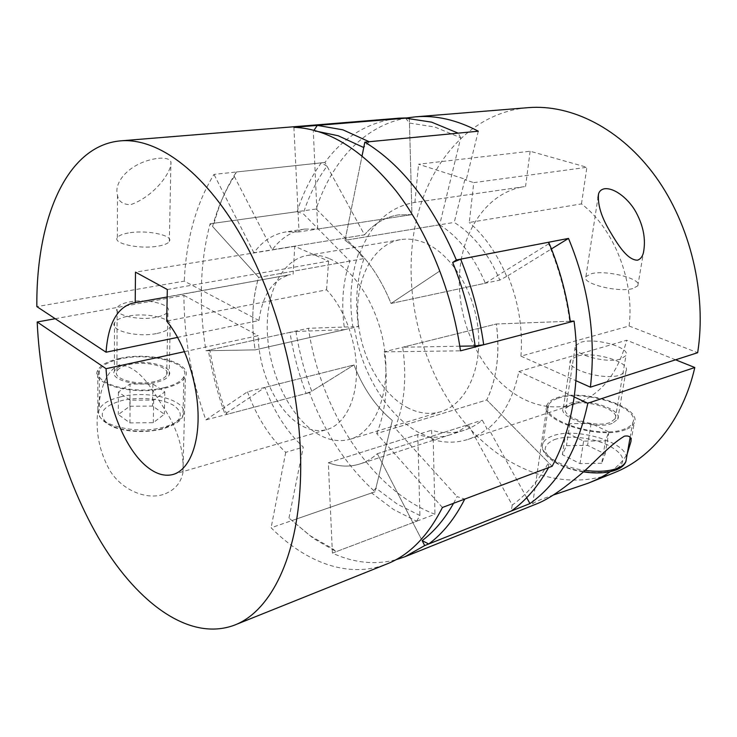 <?xml version="1.0" encoding="UTF-8"?>
<svg xmlns="http://www.w3.org/2000/svg" width="737" height="737" viewBox="0 0 737 737"><rect width="100%" height="100%" fill="white"/><g stroke="black" fill="none" stroke-linecap="round" stroke-linejoin="round"><path stroke-width="0.55" stroke-dasharray="3.69 2.76" d="M358.514 326.519C356.708 314.496 356.257 302.677 357.169 291.051C358.108 279.434 360.402 268.6 364.06 258.549L358.698 253.178C350.858 275.629 348.905 300.152 352.83 326.749L358.514 326.519L255.14 349.882C253.086 337.002 252.34 324.372 252.902 311.981C253.491 299.6 255.407 288.066 258.65 277.388L364.06 258.549M537.798 503.408C533.339 505.066 531.626 505.223 532.658 503.887C533.708 502.8 536.822 501.206 541.981 499.096L553.33 495.024M610.383 471.652C618.113 466.189 623.732 460.247 627.242 453.817M614.271 472.721C562.082 493.016 503.97 469.543 465.148 423.259C426.336 376.515 406.345 309.651 412.02 247.825C418.174 176.29 462.947 112.954 528.226 107.657M548.577 467.59L548.549 462.615C538.48 480.819 526.375 494.969 512.233 505.075L468.253 424.623L377.326 453.706L421.435 539.235L377.326 453.706C371.945 458.525 366.132 461.952 359.896 463.96C349.67 467.138 339.14 466.742 328.324 462.762L332.415 553.109C353.622 562.884 374.737 565.113 395.769 559.816M332.415 553.109L434.968 514.279C370.785 489.893 320.825 410.647 308.398 328.287L352.83 326.749M205.992 350.757L255.14 349.882C251.013 323.525 252.183 299.36 258.65 277.388L210.109 223.762C204.987 243.044 202.104 263.505 201.459 285.127C200.842 306.739 202.353 328.619 205.992 350.757L308.398 328.287M431.836 439.243C444.181 443.094 456.267 443.13 468.087 439.363C474.821 437.133 481.141 433.614 487.046 428.796L482.274 420.136C476.646 424.816 470.593 428.188 464.126 430.279C453.541 433.586 442.697 433.559 431.615 430.196L431.836 439.243L433.199 438.801L419.04 432.711C386.381 414.867 360.863 371.623 354.202 326.436M358.698 253.178L360.089 252.929C370.775 224.214 388.666 207.429 413.77 202.583L524.403 186.627C484.808 192.606 458.488 235.941 459.326 284.031C460.017 332.166 486.816 381.232 524.578 399.555C541.557 407.644 558.554 409.053 575.588 403.775C600.885 394.866 617.919 373.687 626.699 340.227L518.866 371.559C513.661 396.884 503.518 415.806 488.428 428.335L487.046 428.796M464.826 179.754L454.232 222.417C473.32 234.504 488.52 253.731 499.833 280.106L507.931 275.693C518.636 302.096 522.975 328.914 520.948 356.146L629.103 326.003C634.704 280.825 613.939 228.516 581.484 203.9L469.257 222.482L473.78 182.629L586.892 167.299L530.133 151.232L418.57 164.231L466.281 179.561L464.826 179.754L473.78 182.629M506.503 275.997C497.042 253.657 484.624 235.822 469.257 222.482M581.484 203.9L586.892 167.299M414.903 202.426L418.57 164.231M530.133 151.232L525.564 186.47M580.885 342.272C595.772 337.399 631.102 347.624 625.962 355.612L620.886 358.91C605.943 364.152 569.729 353.41 575.376 345.69L580.885 342.272M629.103 326.003L697.663 352.71M520.948 356.146L575.883 380.679M675.58 359.803L626.699 340.227M576.675 356.284L570.595 360.181C564.339 368.915 603.981 380.992 620.379 374.986L625.934 371.245C631.591 362.171 592.999 350.748 576.675 356.284M574.132 396.948L518.866 371.559M464.126 430.279L359.896 463.96C366.132 461.952 371.945 458.525 377.326 453.706L482.274 420.136M526.706 497.696L488.428 428.335M468.253 424.623C462.652 429.321 456.627 432.702 450.187 434.784L359.896 463.96C349.67 467.138 339.14 466.742 328.324 462.762L431.615 430.196M433.199 438.801L434.968 514.279M478.313 131.204L466.281 179.561M360.089 252.929L316.191 209.013C331.595 161.596 364.354 125.124 407.524 117.837M507.931 275.693L551.414 248.931M558.222 398.247C583.188 388.933 641.337 407.34 632.696 422.798C631.462 425.36 628.679 427.451 624.35 429.072C599.199 439.593 538.683 419.574 548.641 404.954C550.051 402.107 553.238 399.869 558.222 398.247M571.304 404.346C586.026 398.726 620.49 409.744 615.248 418.727L610.19 422.476C595.413 428.51 560.129 416.939 565.823 408.243L571.304 404.346M612.198 423.407C595.938 430.067 557.08 417.308 563.372 407.764L569.425 403.471C585.611 397.307 623.474 409.404 617.735 419.298L612.198 423.407M625.575 429.643C599.54 440.56 536.831 419.804 547.176 404.687C548.632 401.729 551.939 399.408 557.108 397.731C582.958 388.104 643.115 407.128 634.198 423.158C632.926 425.802 630.052 427.967 625.575 429.643M632.714 288.591C617.597 292.921 580.351 283.137 585.933 276.559L591.47 273.685C606.533 269.687 642.83 278.991 637.809 285.818L632.714 288.591M210.109 223.762L316.191 209.013M405.59 118.169L409.486 123.042L434.876 127.04L460.726 137.81L439.667 224.803L345.027 240.29L362.079 155.774L345.027 240.29L454.232 222.417M439.667 224.803C458.746 237.056 473.974 256.531 485.351 283.22L391.061 303.451C379.297 274.708 363.958 253.657 345.027 240.29C363.958 253.657 379.297 274.708 391.061 303.451L499.833 280.106M391.061 303.451L439.925 270.921L391.061 303.451M601.714 463.251L580.019 463.619L562.377 454.655L566.458 445.645L587.555 445.36L605.16 454.01L601.714 463.251L605.473 440.846L583.63 441.122L565.804 432.407L569.858 423.701L591.092 423.499L608.873 431.919L605.473 440.846M608.873 431.919L605.16 454.01M591.092 423.499L587.555 445.36M569.858 423.701L566.458 445.645M565.804 432.407L562.377 454.655M583.63 441.122L580.019 463.619M318.614 131.647L313.308 131.278L313.971 130.311M416.608 521.225L419.924 515.504L397.243 504.099L375.907 488.143L371.614 492.961L393.411 509.414L416.608 521.225L336.293 551.644L313.511 538.48L288.968 518.056L309.955 535.606L332.203 548.439L336.293 551.644M371.614 492.961L292.036 520.525M406.898 407.358C418.367 413.448 429.699 414.894 440.892 411.697C465.323 404.604 482.182 370.269 478.23 330.213C474.435 290.185 450.178 252.358 423.37 242.307C415.456 239.304 407.782 238.429 400.357 239.682C373.189 244.435 355.842 278.033 357.758 315.998C359.564 353.981 379.942 392.821 406.898 407.358M329.503 258.696C355.87 269.825 380.495 310.673 385.073 353.465C389.809 396.285 373.981 432.379 350.324 439.197C339.481 442.264 328.426 440.413 317.159 433.642C290.664 417.483 270.129 375.944 267.503 335.703C264.776 295.5 280.742 260.152 307.034 255.518C314.238 254.302 321.728 255.361 329.503 258.696M460.726 137.81L458.165 133.148M306.095 393.503L311.733 391.218C304.455 371.89 299.204 351.973 295.97 331.475L289.963 332.332C293.289 353.318 298.66 373.705 306.095 393.503L226.674 414.424C219.101 393.494 213.49 371.992 209.842 349.909L208.442 350.711C212.026 372.378 217.535 393.494 224.96 414.037L226.674 414.424M289.963 332.332L209.842 349.909M453.568 503.288L457.06 496.609L464.761 499.078M512.233 505.075L511.22 511.063M548.669 242.233L548.632 243.855C559.042 268.544 566.062 294.339 569.701 321.258L570.392 322.051M369.163 141.734L363.746 147.529M375.907 488.143L392.296 420.458C375.833 406.713 363.055 388.206 353.972 364.944L311.733 391.218M295.97 331.475L344.621 329.66C340.936 304.796 342.696 281.939 349.909 261.082L303.202 213.702C308.932 195.812 316.864 179.975 326.988 166.175L364.52 234.845C373.825 223.744 385.101 217.083 398.358 214.872L411.928 214.633L409.486 123.042M485.351 283.22L548.632 243.855M569.701 321.258L496.36 323.994C500.054 353.161 496.867 378.477 486.779 399.951L548.549 462.615M450.187 434.784C439.63 438.082 428.833 438.008 417.768 434.563L419.924 515.504M288.968 518.056L303.285 447.101C287.034 432.094 274.265 412.195 264.979 387.386L224.96 414.037M417.768 434.563L328.324 462.762L332.203 548.439M459.814 346.215L402.743 347.238C406.99 378.477 404.392 405.387 394.949 427.985L457.06 496.609M326.988 166.175L321.314 162.84L236.374 171.997L234.329 176.419L272.174 249.806C280.917 238.162 291.705 231.252 304.538 229.087L317.73 229.032L313.308 131.278M234.329 176.419C224.896 190.947 217.636 207.631 212.569 226.471L214.108 223.2C219.294 203.956 226.72 186.885 236.374 171.997M349.909 261.082L258.65 277.388L212.569 226.471M208.442 350.711L255.14 349.882L344.621 329.66M321.314 162.84C311.005 177.037 302.953 193.315 297.14 211.666L214.108 223.2M297.14 211.666L303.202 213.702M409.367 118.325L411.928 214.633L317.73 229.032M293.906 127.308L299.038 231.888L411.928 214.633L398.358 214.872C385.101 217.083 373.825 223.744 364.52 234.845L272.174 249.806M552.133 466.254L486.779 399.951L394.949 427.985M442.412 507.48L376.681 433.568L486.779 399.951C491.726 389.661 495.061 377.97 496.775 364.879C498.433 351.742 498.295 338.117 496.36 323.994L402.743 347.238M55.229 318.716L183.918 295.344C184.029 337.574 191.334 379.094 205.853 419.915L247.448 391.817L353.972 364.944C363.055 388.206 375.833 406.713 392.296 420.458L375.032 491.772C346.602 465.959 324.768 432.905 309.503 392.609L353.972 364.944L264.979 387.386M247.448 391.817C256.771 416.921 269.521 437.096 285.716 452.361L303.285 447.101M376.681 433.568C381.241 422.642 384.189 410.14 385.534 396.055C386.824 381.932 386.335 367.201 384.078 351.871L460.496 350.84M163.107 494.564C143.881 500.377 120.195 488.115 109.638 470.114C99.228 451.302 95.303 431.274 97.864 410.021C100.306 393.622 103.825 371.549 119.79 364.723C141.532 366.962 153.232 392.084 165.235 410.067C178.28 430.712 184.186 451.56 182.942 472.62C180.841 483.371 174.236 490.685 163.107 494.564M309.503 392.609L205.853 419.915M375.032 491.772L271.105 527.784C305.837 562.663 348.951 579.153 387.109 563.888M184.536 351.66L258.217 335.676C258.558 371.43 276.808 410.97 300.318 424.862C309.429 430.344 318.338 431.891 327.035 429.514C344.022 424.65 356.376 401.693 356.515 371.66C356.671 341.655 344.28 308.112 326.565 289.816L166.7 321.092M167.17 297.011L290.516 274.588C273.095 279.111 262.575 294.432 258.963 320.531L177.635 337.38M167.317 289.53L328.582 261.119L294.772 246.315L293.114 274.238M294.772 246.315L135.488 272.137M326.565 289.816L328.582 261.119M156.004 317.279C138.188 321.083 112.365 314.644 117.128 307.771C118.721 305.136 122.904 303.193 129.684 301.912C147.363 298.393 172.421 304.556 167.962 311.53C166.507 314.045 162.518 315.961 156.004 317.279M258.963 320.531L184.268 281.138L36.85 306.61M164.351 387.607C134.613 395.41 91.176 383.516 99.274 370.379C102.001 365.257 109.094 361.434 120.555 358.891C149.924 352 191.261 363.065 183.955 376.506C181.588 381.241 175.047 384.935 164.351 387.607M154.982 381.462C137.524 385.93 112.245 379.039 116.916 371.282C118.473 368.325 122.572 366.086 129.224 364.575C146.543 360.421 171.104 367.026 166.709 374.884C165.272 377.712 161.366 379.905 154.982 381.462M127.971 363.756C147.022 359.195 173.996 366.455 169.178 375.105C167.603 378.21 163.319 380.614 156.308 382.328C137.1 387.266 109.251 379.666 114.401 371.144C116.124 367.874 120.647 365.414 127.971 363.756M157.11 333.437C164.222 331.917 168.58 329.734 170.173 326.896C175.037 318.983 147.649 312.101 128.312 316.127C120.868 317.592 116.271 319.812 114.521 322.806C109.297 330.6 137.598 337.822 157.11 333.437M119.818 358.403C150.21 351.291 192.983 362.733 185.429 376.653C182.979 381.545 176.226 385.377 165.171 388.141C134.364 396.239 89.352 383.913 97.754 370.315C100.591 364.999 107.943 361.038 119.818 358.403M130.2 232.699C148.257 229.916 173.877 235.564 169.344 241.506C167.861 243.652 163.789 245.246 157.138 246.296C138.925 249.327 112.494 243.422 117.367 237.563C118.989 235.324 123.272 233.703 130.2 232.699M158.538 158.271C165.742 157.746 169.869 158.989 170.91 161.993C172.357 170.837 155.074 196.18 130.403 204.775C122.443 204.342 118.141 201.118 117.505 195.112C113.258 181.689 130.762 161.679 158.538 158.271M299.038 231.888L285.938 231.906C273.206 234.062 262.538 241.017 253.915 252.763L364.52 234.845L324.953 162.444C344.05 136.317 368.859 121.55 399.371 118.15M324.953 162.444L213.988 174.402C196.106 203.762 186.203 239.341 184.268 281.138M183.918 295.344L258.217 335.676M253.915 252.763L213.988 174.402M285.716 452.361L271.105 527.784M570.291 321.231L496.36 323.994L384.078 351.871M129.859 406.216L152.559 406.078L164.379 414.176L153.314 422.688L129.924 422.9L118.307 414.516L129.859 406.216L130.034 384.06L152.891 384.014L164.812 391.881L153.674 400.071L130.099 400.182L118.399 392.038L130.034 384.06M118.399 392.038L118.307 414.516M130.099 400.182L129.924 422.9M153.674 400.071L153.314 422.688M164.812 391.881L164.379 414.176M152.891 384.014L152.559 406.078M554.381 439.62C567.582 434.885 592.198 437.419 608.182 445.194C625.114 454.572 627.288 462.753 614.695 469.727C601.585 475.125 574.547 472.297 558.489 463.859C542.275 453.909 540.903 445.83 554.381 439.62M626.533 457.843C626.496 441.693 575.007 426.963 552.584 435.935C547.637 437.686 544.459 440.081 543.04 443.121C537.826 452.693 558.895 466.991 584.975 470.372M161.956 428.759C143.669 433.669 117.146 430.878 106.801 422.992C97.496 413.697 102.498 406.216 121.826 400.569C139.68 396.276 163.854 398.772 174.66 406.05C185.18 414.83 180.943 422.393 161.956 428.759M120.38 396.921C109.067 399.703 102.056 403.821 99.366 409.284C91.379 423.296 134.235 435.641 163.605 427.165C174.162 424.254 180.62 420.283 182.969 415.235C190.22 400.91 149.39 389.403 120.38 396.921M524.403 186.627L413.77 202.583M575.588 403.775L468.087 439.363M630.117 437.492L632.696 422.798M615.248 418.727L625.962 355.612M563.372 407.764L570.595 360.181M532.658 503.887L547.176 404.687M585.933 276.559L597.91 198.096M637.809 285.818L643.41 252.791M630.964 441.5L634.198 423.158M617.735 419.298L625.934 371.245M565.823 408.243L575.376 345.69M583.308 471.855C557.034 468.188 538.074 453.338 543.04 443.121L548.641 404.954M440.892 411.697L350.324 439.197M400.357 239.682L307.034 255.518M304.538 229.087L285.938 231.906M173.223 474.435L327.035 429.514M132.835 303.073L290.516 274.588M183.955 376.506L182.969 415.235C182.546 419.961 175.802 424.54 162.748 428.962C146.129 432.757 130.191 432.333 114.944 427.69C101.835 421.748 96.639 415.613 99.366 409.284L99.274 370.379M116.916 371.282L117.128 307.771M169.178 375.105L170.173 326.896M182.942 472.62L185.429 376.653M169.344 241.506L170.91 161.993M117.367 237.563L117.505 195.112M97.874 410.021L97.754 370.315M114.401 371.144L114.521 322.806M166.709 374.884L167.962 311.53"/><path stroke-width="1.11" d="M553.33 495.024L588.126 483.214C596.906 479.713 604.322 475.853 610.383 471.652M627.242 453.817L630.964 441.5C631.489 437.152 629.324 435.374 624.442 436.166C608.596 445.517 592.272 465.342 577.163 477.171C561.06 490.501 547.941 499.253 537.798 503.408L404.871 556.757L424.705 545.573L529.958 503.583L526.706 497.696M529.958 503.583C558.462 483.417 577.753 449.966 587.831 403.24L694.807 367.514C682.84 419.915 651.232 458.221 614.271 472.721L588.126 483.214M395.769 559.816L404.871 556.757M575.883 380.679L590.401 387.165L697.663 352.71C706.93 293.823 690.44 224.822 655.598 176.613C620.628 128.404 571.249 104.064 528.226 107.657L415.64 116.824C435.917 115.11 456.811 119.91 478.313 131.204L364.833 142.149L362.079 155.774L363.746 147.529L338.182 135.755L318.614 131.647M694.807 367.514L675.58 359.803M587.831 403.24L574.132 396.948M424.705 545.573L422.144 540.617C434.157 531.626 444.632 519.18 453.568 503.288M407.524 117.837L415.64 116.824M551.414 248.931L568.503 238.42C588.863 287.651 596.159 337.233 590.401 387.165M604.58 188.746C601.53 189.289 599.522 190.966 598.573 193.767C597.431 204.241 601.208 216.752 609.904 231.298C617.311 243.726 627.067 260.161 637.496 260.198C640.444 259.194 642.415 256.725 643.41 252.791C645.971 239.774 643.576 226.379 636.224 212.615C629.545 199.939 615.119 187.566 604.58 188.746M452.675 262.436L460.653 259.157L548.669 242.233C559.401 267.688 566.642 294.293 570.392 322.051L483.712 344.759L475.153 345.939C470.989 316.974 463.499 289.134 452.675 262.436L456.35 259.986C432.361 203.928 401.858 164.646 364.833 142.149M456.35 259.986L568.503 238.42M317.334 125.391L342.889 129.823L369.163 141.734L458.165 133.148L431.624 122.158L405.59 118.169L317.334 125.391L313.971 130.311M428.713 543.98C442.826 533.56 454.849 518.59 464.761 499.078L548.577 467.59C538.203 486.273 525.757 500.764 511.22 511.063L428.713 543.98L422.144 540.617M460.653 259.157C471.791 286.518 479.474 315.049 483.712 344.759M475.153 345.939L459.814 346.215M55.229 318.716L37.191 321.986C40.581 398.321 64.248 480.828 101.393 542.681C138.51 603.787 190.026 641.909 234.633 625.077C268.222 612.254 295.215 563.51 299.922 490.096C305.219 412.729 283.487 313.907 245.513 243.726C207.456 173.425 158.556 137.487 120.518 140.859C65.611 145.696 36.002 220.907 36.85 306.61L106.054 352.212C108.155 323.847 117.082 307.467 132.835 303.073L167.17 297.011M234.633 625.077L387.109 563.888C409.413 555.062 427.847 536.26 442.412 507.48L552.133 466.254C562.46 447.451 569.627 425.498 573.626 400.403C577.504 375.188 577.651 348.748 574.059 321.092L460.496 350.84C451.892 291.032 427.7 231.915 396.091 190.984C362.632 149.97 328.573 128.745 293.906 127.308L409.348 117.865L409.367 118.325M135.203 302.787L135.488 272.137L167.317 289.53L166.7 321.092C183.891 341.894 196.88 379.435 198.023 412.453C199.174 445.517 188.672 470.04 173.223 474.435C165.309 476.563 157.055 474.398 148.459 467.931C126.313 451.523 107.989 407.681 106.064 368.693L184.536 351.66M177.635 337.38L106.054 352.212M37.191 321.986L106.064 368.693M120.518 140.859L399.371 118.15L409.348 117.865M570.291 321.231L574.059 321.092M584.975 470.372C598.306 472.095 609.167 471.385 617.56 468.235C621.862 466.484 624.635 464.255 625.888 461.519L626.533 457.843M630.117 437.492L625.888 461.519C624.515 465.075 621.337 467.857 616.372 469.856C607.629 473.117 596.611 473.78 583.308 471.855M597.91 198.096L598.573 193.767"/></g></svg>
